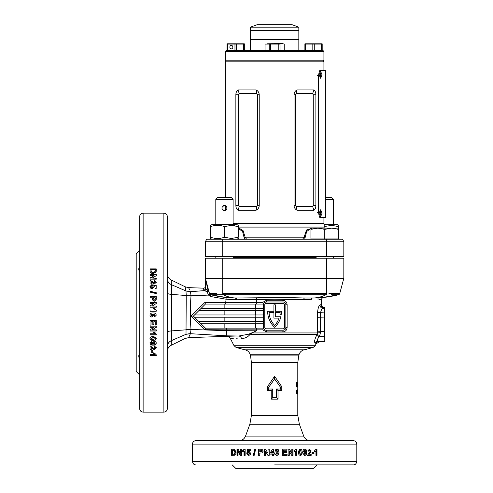 <?xml version="1.0" encoding="UTF-8"?>
<svg xmlns="http://www.w3.org/2000/svg" width="493" height="493" viewBox="0 0 493 493"><rect width="100%" height="100%" fill="white"/><g stroke="black" fill="none" stroke-linecap="round" stroke-linejoin="round"><path stroke-width="0.74" d="M225.307 51.469L226.17 50.6L323.057 50.6L323.926 51.469L225.307 51.469L225.307 60.121L226.17 60.984L323.057 60.984L226.17 60.984L225.307 61.847L225.307 197.668M225.307 60.121L323.926 60.121L323.057 60.984L323.926 61.847L323.926 70.499M298.838 27.17L250.395 27.17L257.315 24.65L291.918 24.65L298.838 27.17L298.838 30.708L250.395 30.708L298.838 30.708L298.838 39.354L250.395 39.354L298.838 39.354L298.838 50.6M319.039 74.825L320.641 78.282L322.021 74.825L320.641 71.362L319.039 74.825M319.988 77.956L320.727 74.825L319.988 71.695M319.039 213.235L320.641 216.698L322.021 213.235L320.641 209.778L319.039 213.235M319.988 216.365L320.727 213.235L319.988 210.11M318.607 75.688L318.607 212.372C318.823 215.54 319.624 217.271 321.005 217.561L325.374 217.561L325.374 70.499L321.005 70.499C319.624 70.789 318.823 72.52 318.607 75.688L317.412 75.688M321.005 217.561L319.741 217.561L321.005 217.561M321.005 70.499L319.741 70.499L321.005 70.499M316.124 258.221L316.124 256.489M333.428 258.221L333.428 256.489L333.428 258.221M324.486 226.497L331.697 225.356L338.617 226.595L338.617 229.356L338.617 228.117L331.697 228.117L338.617 229.356L338.617 238.932L310.935 238.932L310.935 229.356L317.856 228.117L324.776 229.356L331.697 228.117L310.935 228.117L310.935 229.356M324.776 229.356L324.776 238.932M325.374 197.668L331.697 197.668L333.428 199.394L325.374 199.394M333.428 224.654L333.428 199.394M223.945 205.501L224.457 205.452C221.104 207.183 221.104 208.915 224.457 210.64L223.458 210.443M223.298 205.723L223.927 205.507M231.377 197.668L233.109 199.394L215.805 199.394L217.536 197.668L231.377 197.668M215.805 258.221L215.805 256.489M233.109 258.221L233.109 256.489M226.299 206.222L226.842 207.029M226.854 207.054L227.002 208.564M226.848 209.05L226.299 209.876M215.805 224.654L215.805 199.394M233.109 224.654L233.109 199.394M224.457 210.64C227.803 208.915 227.803 207.183 224.457 205.452M231.377 238.489L224.457 237.256C219.853 238.877 215.238 238.877 210.616 237.256C210.616 238.877 210.616 238.877 210.616 237.256C210.616 238.877 210.616 238.877 210.616 237.256L210.616 226.595C210.616 224.968 210.616 224.968 210.616 226.595C215.219 224.968 219.829 224.968 224.457 226.595L231.377 225.356L238.298 226.595C238.298 224.968 238.298 224.968 238.298 226.595L238.298 237.256C238.298 238.877 238.298 238.877 238.298 237.256C238.298 238.877 238.298 238.877 238.298 237.256L231.377 238.489M238.298 225.356L237.084 224.654L211.824 224.654L210.616 225.356M234.613 225.64L233.109 225.437M224.457 237.256L224.457 226.595M338.617 225.356L337.403 224.654L324.012 224.654M338.617 226.595C338.617 224.968 338.617 224.968 338.617 226.595C338.617 224.968 338.617 224.968 338.617 226.595M324.776 226.595L324.776 227.174M229.861 47.143A1.732 1.497 90 0 1 232.862 47.143A1.732 1.497 90 0 1 229.861 47.143M244.337 43.822L227.033 43.822M243.622 50.255L244.337 50.255L244.337 44.074L236.4 44.074L243.622 44.074L243.622 50.255L227.033 50.255L227.033 44.074L234.97 44.074L231.359 43.822M236.4 50.255L236.4 44.074L234.97 44.074L234.97 50.255M227.754 50.255L227.754 44.074M265.012 44.074L265.012 50.255L284.214 50.255L284.214 44.074L282.748 43.68L267.12 43.822M280.024 50.255L280.024 44.074L265.037 44.074L265.037 50.255M284.214 44.074L284.19 50.255M278.785 50.255L278.785 44.074M270.447 50.255L270.447 44.074M269.209 50.255L269.209 44.074M211.374 238.932L210.616 238.932L210.616 237.256M322.194 43.822L304.896 43.822M317.874 43.822L322.194 44.074L322.194 50.255L304.896 50.255L304.896 44.074L309.222 43.822M321.479 50.255L321.479 44.074L305.611 44.074L305.611 50.255M314.263 50.255L314.263 44.074M312.827 50.255L312.827 44.074M263.367 304.76L262.787 302.338L266.442 300.268L282.791 300.268L283.093 301.993L266.14 301.993A2.767 2.767 0 0 0 263.367 304.76L263.459 328.122L205.408 328.122L224.857 328.122L224.857 323.796L201.082 323.796L193.385 316.093L191.105 316.038L204.885 302.431L225.739 302.351L226.077 299.208L210.505 296.496L208.508 295.091L191.025 295.806C190.095 307.022 190.088 318.238 191.019 329.46L226.638 330.686L226.521 329.842L204.934 329.706L191.105 316.038M208.052 294.327A1.732 0.438 165 0 0 209.476 293.501L209.704 294.013L208.508 295.091L207.202 291.985A1.732 1.202 165 0 0 208.631 290.808A1.732 1.202 165 0 0 208.631 290.359A1.732 0.524 165 0 1 208.305 290.808A1.732 0.524 165 0 1 208.169 290.888L206.16 281.971M271.224 399.145L271.224 390.493L267.44 390.493L267.44 386.715L274.613 376.295L281.793 386.715L281.793 390.493L278.009 390.493L278.009 399.145L271.224 399.145L272.728 397.66L276.505 397.66L276.505 389.008L280.455 389.008L280.455 387.165L274.613 378.981L268.777 387.165L268.777 389.008L272.728 389.008L272.728 397.66M316.574 335.394L319.254 336.602C317.344 339.018 316.882 340.534 317.868 341.162L318.749 341.606A3.285 3.254 127.3 0 0 315.859 343.387L315.052 342.943C314.133 341.994 314.639 339.474 316.574 335.394L317.073 334.433L319.754 335.647L320.425 332.652L317.412 332.935L317.554 312.605C317.936 308.316 318.731 305.796 319.932 305.056L320.863 304.612A3.285 3.241 -121.5 0 0 324.117 307.885L323.118 308.328C321.898 308.667 321.048 310.189 320.573 312.889L320.425 332.652M167.343 312.673L167.343 277.46M139.026 267.557L138.847 268.469M139.661 271.612C138.521 270.349 138.521 268.395 139.661 265.764M143.124 412.117L143.124 213.149C141.023 213.358 139.87 214.51 139.661 216.612L139.661 408.66C139.87 410.761 141.023 411.914 143.124 412.117L163.886 412.117C165.987 411.914 167.139 410.761 167.343 408.66L167.343 376.744M156.145 272.013L156.263 268.882L150.045 268.882L150.174 272.013L151.77 273.424L153.095 273.597L156.145 272.013M154.069 275.661L150.045 277.953L150.045 279.167L156.263 279.167L156.263 278.04L152.177 278.04L156.263 275.71L156.263 274.552L150.045 274.552L150.045 275.661L154.069 275.661L150.045 278.255M150.045 280.067L150.045 283.937L151.24 283.937L151.24 281.731L153.015 283.358L154.574 283.937L156.263 282.113L154.389 280.221L154.272 281.355L155.227 282.088L154.414 282.797L153.693 282.569L150.045 280.067M151 286.538L151.955 285.62L151.826 284.627L149.964 286.587L150.766 288.202L152.097 288.627L154.112 286.901L153.878 286.156L154.987 286.396L154.987 288.399L156.182 288.399L156.182 285.472L152.744 284.781L152.596 285.786L153.076 286.624L152.066 287.468L151 286.766L152.066 287.69L153.076 286.624M156.263 292.731L156.263 293.612L150.045 292.127L150.045 291.246L156.263 292.731M152.355 297.778L152.448 299.88L154.334 301.254L156.17 300.021L156.263 296.595L150.045 296.595L150.045 297.778L152.355 297.778M154.069 303.478L150.045 305.931L150.045 307.213L156.263 307.213L156.263 306.017L152.177 306.017L156.263 303.528L156.263 302.283L150.045 302.283L150.045 303.478L154.069 303.478L150.045 305.987M153.489 308.526L154.666 308.526L156.263 310.263L156.263 311.2L150.045 311.2L150.045 310.005L154.475 310.005L150.045 310.029M156.263 310.239L154.666 308.489L153.471 308.489L154.475 310.005M143.124 213.149L163.886 213.149C165.987 213.358 167.139 214.51 167.343 216.612L167.343 408.66M139.661 250.352L136.204 253.809L136.204 371.463L139.661 374.92M274.613 464.887L353.339 464.887C355.139 464.961 356.291 463.808 356.796 461.43L356.796 444.125C356.593 442.024 355.441 440.871 353.339 440.668L195.894 440.668C193.792 440.871 192.64 442.024 192.43 444.125L356.796 444.125M232.228 464.887L235.685 468.35L313.542 468.35L317.005 464.887M279.001 452.303L278.391 449.795L276.967 449.154L275.55 449.782L274.934 452.291C274.737 454.041 275.414 455.094 276.967 455.452L278.385 454.823L279.001 452.303L278.348 454.823L276.943 455.452M283.611 454.336L287.086 454.336L287.086 455.372L282.421 455.372L282.421 449.154L287.012 449.154L287.012 450.189L283.611 450.189L283.611 451.545L286.772 451.545L286.772 452.58L283.611 452.58L283.611 454.336L283.611 452.58M289.292 451.348L291.708 455.372L292.965 455.372L292.965 449.154L291.794 449.154L291.794 453.24L289.342 449.154L288.115 449.154L288.115 455.372L289.292 455.372L289.292 451.348L289.138 455.372M295.671 450.947L294.204 451.945L294.204 450.75L295.899 449.154L296.829 449.154L296.829 455.372L295.671 455.372L295.671 450.947L294.001 451.945M302.369 452.303L301.796 449.795L300.447 449.154L299.097 449.782L298.511 452.291C298.327 454.041 298.974 455.094 300.447 455.452L301.79 454.823L302.369 452.303L301.506 454.823L300.175 455.452M304.945 454.417L304.317 453.702L303.195 453.831L304.785 455.452C306.289 455.131 306.966 454.065 306.825 452.266C306.966 450.522 306.319 449.48 304.871 449.154C303.719 449.252 303.109 449.93 303.047 451.175L304.754 453.141L305.808 452.623L304.945 454.417L304.002 453.702M307.484 455.372L311.169 455.372L311.169 454.176L309.086 454.176L310.633 452.408L311.169 450.842L309.45 449.154L307.632 451.027L308.723 451.144L309.431 450.189L310.097 451.009L309.881 451.724L307.484 455.372M311.958 452.66L314.004 452.66L314.004 453.702L311.958 453.702L311.958 452.66M315.945 450.947L314.633 451.945L314.633 450.75L316.149 449.154L316.974 449.154L316.974 455.372L315.945 455.372L315.945 450.947L314.207 451.945M297.778 389.636L297.772 394.184M297.698 391.356L297.698 394.073L297.612 391.356M297.119 390.413L297.402 391.041L297.131 389.636L296.484 391.904L297.125 394.184L297.402 392.779L297.125 393.408L296.731 391.904L297.119 390.413L296.281 390.413M297.797 390.166L297.797 362.601L251.43 362.601L251.43 415.328L297.797 415.328L297.797 393.858M297.754 382.599L297.754 385.421L297.587 383.955M297.754 387.03L297.754 385.421M297.692 387.03L297.692 382.599M297.261 387.085L297.261 386.142L297.261 387.085M296.755 382.71L296.755 387.03L296.207 383.431L296.367 382.71L296.755 382.71L296.367 382.71M322.718 297.519L321.331 299.226L321.331 304.304C321.528 306.295 322.619 307.392 324.616 307.589L324.788 341.902L319.156 341.902L316.229 343.695L315.193 345.716L234.039 345.716L230.447 338.697C229.565 337.144 228.234 336.362 226.447 336.343L236.695 335.998L227.045 335.838L190.409 333.706C188.043 338.882 188.043 338.882 190.403 333.706M281.54 311.662A21.107 21.107 0 0 1 281.374 314.318L279.975 314.318A19.726 19.726 0 0 0 280.135 312.593L275.31 312.593L275.31 316.746L280.918 316.746A21.107 21.107 0 0 1 274.613 327.297A21.107 21.107 0 0 1 267.693 311.206L273.923 311.206L273.923 304.803L275.31 304.803L275.31 311.206L281.534 311.206A21.107 21.107 0 0 1 281.54 311.662M255.929 297.803A1.732 0.666 88.5 0 1 256.594 299.534L236.652 299.75L236.301 298.012C231.87 297.957 227.507 296.86 223.218 294.728L210.721 294.728L226.077 297.476L235.629 298.012L255.929 297.803C273.387 297.433 289.644 297.501 304.692 298.019L312.593 298.019C326.255 297.433 326.255 297.433 312.593 298.019A1.732 1.356 90 0 0 311.237 299.744C324.622 299.159 324.622 299.159 311.237 299.744L274.613 299.226L256.594 299.534L256.606 302.338L262.787 302.338M282.791 300.268C285.447 300.551 286.889 302.049 287.129 304.76L287.129 327.426C286.889 330.15 285.441 331.647 282.791 331.925L283.093 330.199A2.767 2.767 0 0 0 285.86 327.426L285.86 304.76A2.767 2.767 0 0 0 283.093 301.993M319.575 299.393L320.758 299.282M205.408 288.319L205.408 258.221L343.824 258.221L343.824 278.101A1.732 1.732 0 0 1 343.763 278.545L205.47 278.545L208.477 289.785A1.732 0.524 165 0 1 208.015 290.315L208.021 290.765A1.732 1.078 -50.2 0 1 207.054 291.893L203.782 290.1L204.422 290.617L190.471 291.69L191.031 295.695A8.652 1.473 -179.5 0 1 186.237 295.541L185.978 290.956L171.404 284.658L171.459 294.352L186.237 295.541M282.791 331.925L266.442 331.925L262.787 329.848L263.459 328.122M262.787 329.848L256.576 329.848L256.57 330.797L248.694 334.199L238.692 336.029L236.689 335.998M236.652 299.75L226.077 299.208L226.077 297.476M225.566 304.07L225.739 302.351L256.606 302.338A1.732 0.666 90 0 1 255.941 304.07M188.745 287.918L189.639 289.927M189.238 289.034L189.078 288.682M186.015 291.036L190.471 291.69L185.978 290.956L185.134 286.772L188.628 287.647L203.621 288.159L203.782 290.1A1.732 1.707 0 0 0 205.408 288.393L208.021 290.765M167.343 297.162L167.343 292.096M279.069 318.127A19.726 19.726 0 0 1 274.613 325.374A19.726 19.726 0 0 1 269.098 312.593L273.923 312.593L273.923 318.127L279.069 318.127M263.367 323.796L224.857 323.796M263.367 321.547L198.833 321.547M263.367 317.221L194.507 317.221L225.03 317.221L225.03 314.972M263.367 314.972L194.507 314.972L205.415 304.07L204.885 302.431M263.367 310.645L198.833 310.645M263.459 304.07L205.408 304.07M263.367 308.396L201.082 308.396M234.206 335.998L233.59 336.004M226.447 336.343L188.628 337.625L189.084 336.577M167.343 311.724L167.343 312.087M227.045 335.838A5.189 0.567 91.6 0 1 226.638 330.686L256.57 330.797M255.91 328.122A1.732 0.666 90 0 1 256.576 329.848L226.521 329.842L226.336 328.122M196.115 313.369L193.385 316.093M204.934 329.706L205.415 328.122L201.082 323.796M284.479 304.76A1.387 1.387 0 0 0 283.093 303.38L266.14 303.38A1.387 1.387 0 0 0 264.753 304.76L264.753 327.426A1.387 1.387 0 0 0 266.14 328.813L283.093 328.813A1.387 1.387 0 0 0 284.479 327.426L284.479 304.76M263.367 327.426A2.767 2.767 0 0 0 266.14 330.199L283.093 330.199L284.609 329.743M266.442 300.268L266.14 301.993L264.476 302.548M285.638 303.676L285.379 303.201M186.237 329.725A8.652 1.467 179.5 0 1 191.025 329.57L190.471 333.582L186.015 334.236L186.231 295.584L191.025 295.806M236.739 335.998L238.717 336.029A4.326 3.217 90.9 0 1 241.508 338.383C226.786 338.666 226.786 338.666 241.508 338.383C244.947 338.543 247.85 337.144 250.21 334.199L248.694 334.199M208.169 290.888A1.732 1.06 131.5 0 1 207.202 291.985L207.054 291.893M205.47 278.545A1.732 1.732 0 0 1 205.408 278.101L205.47 278.545A1.732 1.51 165 0 1 205.507 279.013L209.476 293.495L216.464 293.464M214.874 293.458L211.99 293.458M339.504 293.477L338.882 293.471M338.192 293.464L329.675 293.477M328.954 293.477L339.757 293.495L343.763 278.545A1.732 1.732 0 0 0 343.824 278.101L326.52 278.101L326.52 258.221M339.628 293.84L338.518 294.728L331.142 294.703M205.408 288.393L205.408 278.101L222.713 278.101L222.713 293.495L223.218 293.501L223.218 294.728L326.015 294.728C321.763 296.878 317.289 297.975 312.593 298.019C321.374 298.012 330.014 296.915 338.518 294.728L322.212 297.569L318.028 297.871L318.028 299.51M223.218 293.501L326.52 293.495L326.52 278.101L222.713 278.101L222.713 258.221M246.968 440.668L234.853 440.668M273.658 454.096L274.453 454.096L274.453 453.061L273.658 453.061L273.658 449.234L272.623 449.234L269.991 453.067L269.991 454.096L272.463 454.096L272.463 455.372L273.658 455.372L273.658 454.096M265.462 451.348L267.915 455.372L269.196 455.372L269.196 449.154L268.001 449.154L268.001 453.24L265.517 449.154L264.273 449.154L264.273 455.372L265.462 455.372L265.462 451.348L267.982 455.372M259.78 453.061L261.875 452.968L263.244 451.083L262.017 449.246L258.609 449.154L258.609 455.372L259.78 455.372L259.78 453.061M254.77 449.154L255.645 449.154L254.172 455.372L253.303 455.372L254.77 449.154M248.663 454.417L247.763 453.461L246.783 453.597L248.706 455.452L250.296 454.651L250.721 453.32L249.014 451.305L248.287 451.539L248.521 450.429L250.493 450.429L250.493 449.234L247.609 449.234L246.931 452.673L247.917 452.82L248.743 452.346L249.575 453.35L248.934 454.417L249.84 453.35L248.743 452.346M244.023 450.947L242.624 451.945L242.624 450.75L244.245 449.154L245.138 449.154L245.138 455.372L244.023 455.372L244.023 450.947L244.349 450.947L244.349 455.372M238.057 451.348L240.276 455.372L241.453 455.372L241.453 449.154L240.362 449.154L240.362 453.24L238.107 449.154L236.991 449.154L236.991 455.372L238.057 455.372L238.057 451.348L238.446 451.348L240.639 455.372M234.557 449.271L231.574 449.154L231.574 455.372L234.551 455.242L235.907 453.646L236.073 452.321L234.557 449.271M326.489 464.887L314.374 464.887M139.026 354.689L138.853 355.33M139.661 359.502C138.521 356.877 138.521 354.929 139.661 353.66M167.343 352.52L167.343 346.622C167.343 353.105 167.343 353.105 167.343 346.622L167.343 329.312M167.343 273.769L167.343 273.769C167.454 276.579 168.748 278.65 171.231 279.987L171.404 284.658C168.735 283.284 167.38 281.281 167.343 278.65M167.343 273.966L167.343 274.324M167.343 275.556L167.343 276.924M167.343 321.005L167.343 325.146M167.343 328.19L167.343 332.066C167.472 331.53 168.84 331.142 171.459 330.902L191.019 329.46M154.475 354.59L153.471 353.21L154.666 353.21L156.263 354.806L156.263 355.669L150.045 355.669L150.045 354.59L154.475 354.59L153.471 352.859M152.756 350.424L152.756 352.55L151.721 352.55L151.721 350.424L152.756 350.424M150.045 345.803L150.045 349.611L151.24 349.611L151.24 347.454L153.015 349.05L154.574 349.611L156.263 347.83L154.389 345.957L154.272 347.078L155.227 347.811L154.414 348.496L153.693 348.274L150.045 345.803M151 343.196L151.721 342.555L151.585 341.409L149.964 343.036C150.285 344.576 151.351 345.273 153.15 345.125C154.894 345.273 155.936 344.607 156.263 343.122C156.164 341.939 155.486 341.322 154.241 341.255L152.275 342.999L152.793 344.083L151 343.196L151.721 342.29M153.113 340.571L155.628 339.979L156.263 338.611L155.634 337.237L153.126 336.645C151.376 336.454 150.322 337.107 149.964 338.611L150.593 339.979L153.113 340.571L150.593 339.739L149.964 338.383M154.475 333.767L153.471 332.288L154.666 332.288L156.263 334.001L156.263 334.938L150.045 334.938L150.045 333.767L154.475 333.767L153.471 332.116M154.069 327.334L150.045 329.768L150.045 331.031L156.263 331.031L156.263 329.854L152.177 329.854L156.263 327.389L156.263 326.15L150.045 326.15L150.045 327.334L154.069 327.334L150.045 327.21M151.08 321.633L151.08 325.121L150.045 325.121L150.045 320.444L156.263 320.444L156.263 325.047L155.227 325.047L155.227 321.633L153.871 321.633L153.871 324.807L152.836 324.807L152.836 321.633L151.08 321.633L152.836 321.633M155.227 315.002L154.512 315.668L154.642 316.863L156.263 315.156C155.93 313.536 154.864 312.802 153.07 312.956C151.333 312.802 150.291 313.511 149.964 315.064C150.057 316.309 150.735 316.956 151.992 317.024L153.952 315.181L153.428 314.059L155.227 315.002L153.428 314.059M139.661 352.52L139.661 364.629M139.661 248.527L139.661 260.643M251.911 334.433L317.073 334.433L317.412 332.935L251.732 332.935A3.285 1.608 90 0 0 251.911 334.433L250.21 334.199A3.285 1.054 112.6 0 1 250.352 333.527M231.18 338.623L233.257 338.475M236.702 338.358L237.176 338.352M167.343 293.187C167.879 293.834 169.247 294.222 171.459 294.352L171.404 340.614C171.17 346.819 171.17 346.819 171.404 340.614L185.966 334.322C184.857 339.85 184.857 339.85 185.966 334.322L186.015 334.236M171.237 344.983L171.324 342.641M171.342 342.124L171.391 340.909M171.465 289.699L171.459 288.356M171.459 288.128L171.41 284.849M171.268 281.152L171.231 279.987L185.134 286.772M276.505 397.66L278.009 399.145M271.224 390.493L272.728 389.008M276.505 389.008L278.009 390.493M267.44 390.493L268.777 389.008M280.455 389.008L281.793 390.493M267.44 386.715L268.777 387.165M280.455 387.165L281.793 386.715M274.613 376.295L274.613 378.981M232.024 455.372L232.024 449.154M233.879 454.336L234.563 454.275L235.438 452.266L234.471 450.251L232.597 450.189L232.597 454.336L234.138 454.275L235.019 452.266L234.046 450.251L234.471 450.251M235.019 452.266L235.438 452.266M234.138 454.275L234.563 454.275M234.046 450.251L233.109 450.189M240.72 449.154L240.72 453.24L240.362 453.24M237.386 455.372L237.386 449.154M242.963 451.791L242.963 450.75L244.565 449.154M242.624 450.75L242.963 450.75M248.201 452.82L247.227 452.673L247.893 449.234M248.287 451.539L249.285 451.305M248.977 455.452L247.073 453.597L248.041 453.461M253.525 455.372L254.98 449.154M258.776 455.372L258.776 449.154M260.637 452.026L262.196 451.101L261.475 450.232L259.78 450.189L259.78 452.026L262.06 451.101L261.475 450.232M261.339 450.232L260.403 450.189M268.075 449.154L268.001 453.24M264.384 455.372L264.384 449.154M270.041 454.096L269.991 453.067M270.041 453.067L272.641 449.234M272.487 455.372L272.487 454.096M272.487 453.061L272.487 450.99L271.039 453.061L272.463 453.061L272.463 450.99M278.391 449.795L278.952 452.303M276.943 449.154L278.348 449.795M276.967 450.189L276.246 450.799L276.117 452.303L276.943 454.417L277.67 453.806L277.805 452.303L276.967 450.189L276.265 450.799L276.129 452.303L276.967 454.417M286.643 451.545L286.643 452.58M283.611 450.189L283.611 451.545M286.877 449.154L286.877 450.189M286.957 454.336L286.957 455.372M292.768 449.154L292.768 455.372M289.188 449.154L291.794 453.24M296.595 449.154L296.595 455.372M301.796 449.795L302.08 452.303M300.175 449.154L301.513 449.795M300.447 450.189L299.516 450.799L299.387 452.303L300.175 454.417L301.118 453.806L301.241 452.303L300.447 450.189L299.781 450.799L299.652 452.303L300.447 454.417M305.808 452.623L304.434 453.141M304.551 449.154C305.987 449.48 306.628 450.522 306.486 452.266C306.628 454.065 305.956 455.131 304.464 455.452M306.825 452.266L306.486 452.266M304.896 450.189L303.854 451.126L304.951 452.106L305.722 451.206L304.896 450.189L304.169 451.126L304.951 452.106M303.854 451.126L304.169 451.126M309.431 450.189L308.365 451.144M309.086 449.154L310.787 450.842L310.251 452.408L308.723 454.176L309.086 454.176M311.169 450.842L310.787 450.842M310.633 452.408L310.251 452.408M310.787 454.176L310.787 455.372M313.585 452.66L313.585 453.702M316.149 449.154L316.531 449.154L316.531 455.372M150.045 269.264L156.263 269.264M151.08 271.218L151.141 271.933L153.15 272.845L155.166 271.834L155.227 269.961L151.08 269.961L151.141 271.575L153.15 272.5L155.166 271.477L155.166 271.834M153.15 272.5L153.15 272.845M151.141 271.575L151.141 271.933M155.166 271.477L155.227 270.497M156.263 278.342L152.177 278.04M150.045 274.884L156.263 274.884M150.045 280.351L153.693 282.828L154.414 283.056L155.227 282.088M154.272 281.626L154.389 280.499L156.263 282.378M152.596 286.014L152.744 285.022L156.182 285.706M153.878 286.156L154.112 287.123M149.964 286.815L151.826 284.868L151.955 285.86M150.045 291.431L156.263 292.904M150.045 296.737L156.263 296.737M153.391 298.61L154.315 300.175L155.184 299.454L155.227 297.778L153.391 297.778L154.315 300.064L155.184 299.454M155.184 299.337L155.227 298.401M156.263 306.079L152.177 306.017M150.045 302.375L156.263 302.375M153.952 315.163L151.992 316.981C150.735 316.919 150.057 316.272 149.964 315.045M156.263 315.132L154.642 316.826L154.512 315.637M152.916 314.984L152.023 314.14L151 315.039L151.93 315.828L152.916 314.984L152.023 314.152L151 315.039M153.871 324.702L152.836 324.702M155.227 321.633L153.871 321.633M156.263 324.936L155.227 324.936M151.08 325.016L150.045 325.016M156.263 330.871L150.045 330.871M156.263 327.26L152.177 329.854M156.263 334.741L150.045 334.741M155.628 339.979L153.113 340.324M156.263 338.383L155.628 339.745M155.227 338.611L154.617 337.711L153.113 337.582L151 338.383L151.61 339.289L153.113 339.418L155.227 338.611L154.617 337.933L153.113 337.804L151 338.611M152.793 344.083L152.275 342.734M156.263 342.857C155.936 344.324 154.894 344.989 153.15 344.847C151.351 344.989 150.285 344.299 149.964 342.771M155.227 343.146L154.291 342.142L153.311 343.208L154.21 343.997L155.227 343.146L154.291 342.401L153.311 343.208M155.227 347.811L154.272 346.782M156.263 347.528L154.574 349.29L151.24 347.454M154.574 349.611L154.574 349.29M153.015 349.05L153.015 348.736M151.24 349.29L150.045 349.29M152.756 352.205L151.721 352.205M156.263 355.299L150.045 355.299M297.754 386.142L297.445 386.142M297.692 383.955L297.581 385.421M297.797 384.953L297.797 385.421M296.731 391.904L295.905 391.904M297.125 393.408L296.287 393.408M297.495 393.359L296.644 393.359M297.501 390.499L296.644 390.499M297.772 392.188L297.778 393.408M332.276 294.703L333.163 294.703M334.969 294.703L336.158 294.703M337.81 294.709L338.266 294.715M320.247 297.735L318.028 297.871M210.505 296.496L210.714 294.728A1.732 1.732 -15 0 1 209.476 293.495L210.714 294.728C218.886 296.829 227.193 297.926 235.629 298.012L235.95 299.744M190.409 333.706L185.972 334.322M315.052 342.943A3.285 3.192 110.5 0 1 317.868 341.162L324.788 341.162M317.554 312.605L324.788 312.889M319.932 305.056A3.285 3.18 -109.3 0 0 323.118 308.328L324.788 308.328M206.801 284.868L207.763 289.181M205.408 286.433A1.732 1.732 0 0 1 203.621 288.159M205.908 288.96A1.732 1.621 -68.4 0 1 204.422 290.617M326.015 293.501L326.015 294.728M339.098 294.45L338.518 294.728A1.732 1.732 -165 0 0 339.757 293.495M209.507 293.606L210.129 294.45M266.442 331.925L266.14 330.199M323.926 217.561L323.926 223.434A8.652 8.652 0 0 0 324.733 227.088L325.214 228.117M225.307 205.593L225.307 210.499M238.298 227.661L243.092 230.644L245.126 237.195L246.592 239.191M310.935 228.388L306.64 231.531L304.717 239.191L302.634 239.191L304.107 237.195L306.498 230.04L312.322 228.117M205.408 241.786L206.616 239.191L222.713 239.191L222.713 241.786L343.824 241.786L343.824 256.489L205.408 256.489L205.408 241.786L222.713 241.786L222.713 256.489M222.713 239.191L342.61 239.191L343.824 241.786L343.824 256.489M323.926 61.847L225.307 61.847M238.014 89.954L256.089 89.954C258.024 90.866 259.071 92.456 259.219 94.724L259.219 205.452C259.078 207.707 258.036 209.297 256.089 210.221L238.014 210.221C236.646 209.309 235.931 207.719 235.864 205.452L235.864 94.724C235.925 92.462 236.646 90.878 238.014 89.954L239.253 93.645L238.557 94.724L238.557 205.452L239.253 206.53L256.736 206.53L257.71 205.452L257.71 94.724L256.736 93.645L239.253 93.645M297.057 210.221C295.19 209.309 294.179 207.719 294.031 205.452L294.031 94.724C294.173 92.462 295.184 90.878 297.057 89.954L313.961 89.954C315.181 90.866 315.822 92.456 315.877 94.724L315.877 205.452C315.822 207.707 315.181 209.297 313.961 210.221L297.057 210.221L296.275 206.53L312.617 206.53L313.252 205.452L313.252 94.724L312.617 93.645L296.275 93.645L295.338 94.724L295.338 205.452L296.275 206.53M297.057 89.954L296.275 93.645M313.961 89.954L312.617 93.645M312.617 206.53L313.961 210.221M256.089 89.954L256.736 93.645M239.253 206.53L238.014 210.221M256.736 206.53L256.089 210.221M343.824 241.786L342.61 239.191M244.516 239.191L242.593 231.537L238.298 228.388M304.939 237.922A1.732 0.943 9.1 0 0 304.107 237.195L245.126 237.195A1.732 0.943 170.9 0 0 244.288 237.922M318.607 212.372L317.412 212.372M313.24 347.355L235.987 347.355A130.454 130.454 0 0 0 245.132 349.833L304.101 349.833A130.454 130.454 0 0 0 313.24 347.355L315.193 345.716M251.43 362.601L250.549 355.884L298.684 355.884L298.98 354.781L250.253 354.781C249.458 352.193 247.751 350.541 245.132 349.833M303.7 436.114L299.362 424.208L249.865 424.208L245.532 436.114L303.7 436.114C304.914 438.992 307.084 440.508 310.202 440.668M163.886 213.149L163.886 412.117M192.43 444.125L192.43 461.43L356.796 461.43M324.788 331.53L317.375 331.82M255.386 323.796L255.386 328.122M255.799 321.547L255.799 323.796M255.386 317.221L255.386 321.547M255.799 314.972L255.799 317.221M255.386 310.645L255.386 314.972M255.799 308.396L255.799 310.645M255.386 304.07L255.386 308.396M225.03 321.547L225.03 323.796M224.857 317.221L224.857 321.547M224.857 310.645L224.857 314.972M225.03 308.396L225.03 310.645M224.857 304.07L224.857 308.396M324.788 317.96L317.375 317.677M319.754 335.647L319.254 336.602L324.788 336.602M324.788 341.606L318.749 341.606M324.788 307.885L324.117 307.885M167.343 346.622C167.466 343.861 168.822 341.865 171.404 340.614M222.713 293.495L222.694 294.728M326.52 293.495L326.539 294.728M303.62 299.744A1.732 1.072 90 0 1 304.692 298.019M287.129 304.76L285.86 304.76M287.129 327.426L285.86 327.426M324.733 227.088L238.298 227.088M233.109 223.434L323.926 223.434M316.124 257.358L233.109 257.358M326.52 239.191L326.52 256.489M295.338 205.452L294.031 205.452M294.031 94.724L295.338 94.724M315.877 94.724L313.252 94.724M313.252 205.452L315.877 205.452M259.219 94.724L257.71 94.724M235.864 94.724L238.557 94.724M238.557 205.452L235.864 205.452M257.71 205.452L259.219 205.452M323.926 51.469L323.926 60.121M250.395 27.17L250.395 50.6M211.824 239.191L210.616 238.489M237.084 239.191L238.298 238.489M337.434 239.173L337.853 238.932M243.388 50.6L243.388 50.255M227.988 50.6L227.988 50.255M266.916 50.6L266.916 50.255M282.316 50.6L282.316 50.255M305.845 50.6L305.845 50.255M321.245 50.6L321.245 50.255M245.532 436.114C244.318 438.992 242.149 440.508 239.031 440.668M249.865 424.208L251.43 415.328M192.43 461.43C192.936 463.808 194.094 464.961 195.894 464.887M250.549 355.884L250.253 354.781M167.343 351.503C167.454 348.693 168.754 346.616 171.231 345.285L185.134 338.494L188.628 337.625M299.362 424.208L297.797 415.328M298.684 355.884L297.797 362.601M298.98 354.781C299.775 352.193 301.482 350.541 304.101 349.833M235.987 347.355L234.039 345.716M205.445 278.446L205.408 278.101"/></g></svg>
